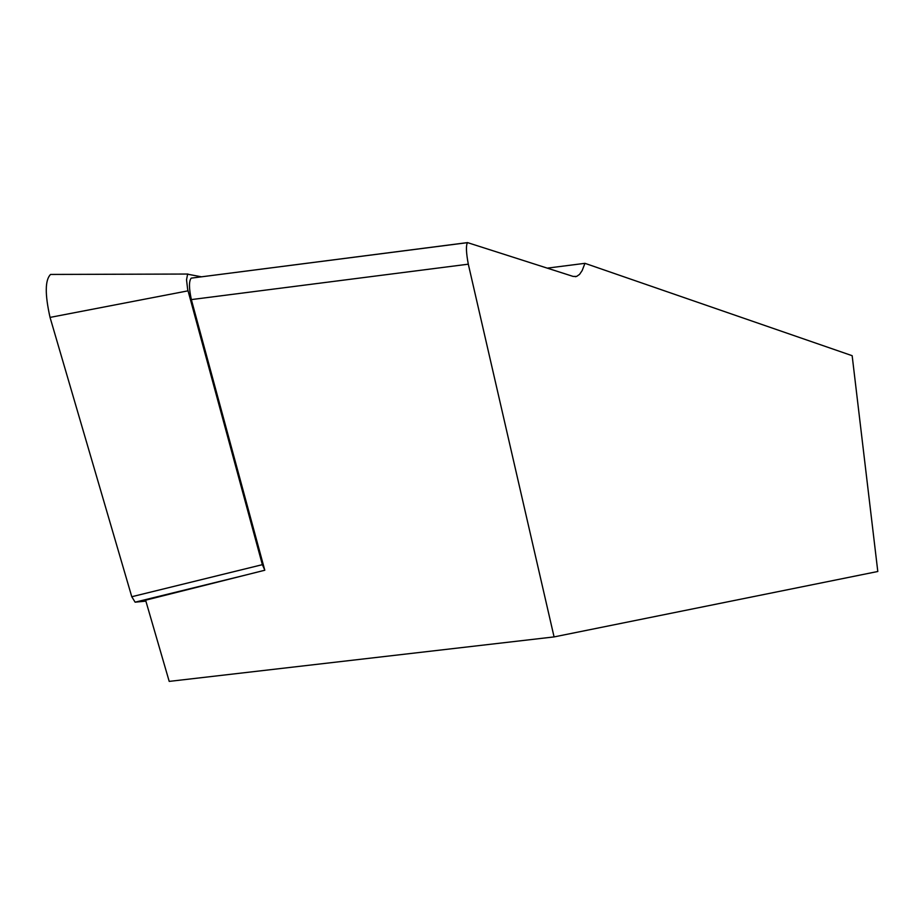<?xml version="1.0" encoding="UTF-8"?>
<svg xmlns="http://www.w3.org/2000/svg" width="924" height="924" viewBox="0 0 924 924"><rect width="100%" height="100%" fill="white"/><g stroke="black" fill="none" stroke-linecap="round" stroke-linejoin="round"><path stroke-width="1.39" d="M554.077 636.913L877.8 571.494L852.159 355.694L584.95 263.328L582.143 270.593L579.544 274.405L576.668 276.403L573.088 276.403L467.509 242.608C465.858 245.403 466.123 252.599 468.306 264.183L554.077 636.913L169.208 681.392L145.611 600.184L264.795 570.235L191.349 299.595C188.9 288.149 188.866 281 191.222 278.136L467.359 242.677M547.274 268.133L584.95 263.328M145.888 601.143L135.123 602.171L131.774 596.731L50.046 317.406C44.849 294.259 45.022 279.937 50.566 274.44L187.884 274.047M131.774 596.731L262.37 564.668L187.653 289.385L186.532 279.799L187.607 274.197L201.501 276.819M262.37 564.668L264.691 569.877M191.349 299.595L468.306 264.183M246.858 574.751L135.123 602.171M188.011 290.841L50.046 317.406M467.509 242.608L191.222 278.136M575.895 276.611L575.248 276.692M187.965 274.035L50.566 274.44"/></g></svg>
